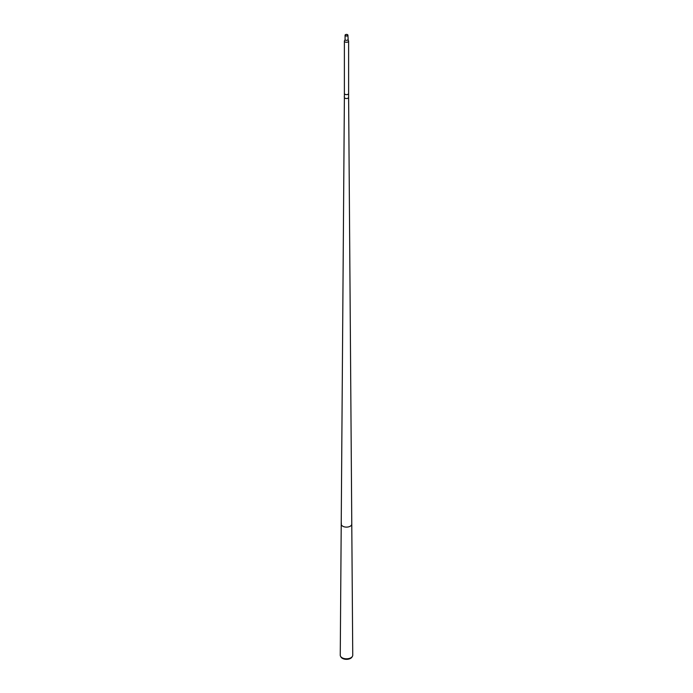 <?xml version="1.0" encoding="UTF-8"?>
<svg xmlns="http://www.w3.org/2000/svg" width="693" height="693" viewBox="0 0 693 693"><rect width="100%" height="100%" fill="white"/><g stroke="black" fill="none" stroke-linecap="round" stroke-linejoin="round"><path stroke-width="1.04" d="M348.614 93.373A2.114 1.221 180 0 1 348.614 93.425A2.114 1.221 180 0 1 347.999 94.291A2.114 1.221 180 0 1 345.694 94.551A2.114 1.221 180 0 1 344.386 93.425A2.114 1.221 180 0 1 344.386 93.373M344.386 96.622L344.386 93.425A2.114 1.221 0 0 0 345.426 94.473A2.114 1.221 0 0 0 347.574 94.473A2.114 1.221 0 0 0 347.99 94.291A2.114 1.221 0 0 0 348.614 93.425L348.614 97.306A2.114 1.221 180 0 1 347.999 98.172A2.114 1.221 180 0 1 345.694 98.432A2.114 1.221 180 0 1 344.386 97.306L341.225 524.055A5.275 3.049 180 0 1 341.424 523.25M348.614 97.306L351.775 524.055A5.275 3.049 180 0 1 350.234 526.221A5.275 3.049 180 0 1 341.51 525.06A5.275 3.049 180 0 1 341.225 524.055L340.254 655.188A6.246 3.604 180 0 0 340.592 656.375A6.246 3.604 180 0 0 350.918 657.752A6.246 3.604 180 0 0 352.408 656.375A6.246 3.604 180 0 0 352.746 655.188L351.775 524.055A5.275 3.049 180 0 1 351.49 525.06A5.275 3.049 180 0 1 350.234 526.221A5.275 3.049 180 0 1 344.473 526.879A5.275 3.049 180 0 1 341.225 524.055M348.614 97.297A2.114 1.221 180 0 1 347.999 98.172A2.114 1.221 180 0 1 345.686 98.432A2.114 1.221 180 0 1 344.386 97.297M352.408 656.375L352.001 657.068A5.813 3.352 180 0 1 350.606 658.35A5.813 3.352 180 0 1 340.999 657.068L340.592 656.375M344.317 97.089L344.248 96.656M345.599 34.711A1.273 0.736 0 0 0 345.227 35.23A1.273 0.736 0 0 0 346.015 35.915A1.273 0.736 0 0 0 347.401 35.75A1.273 0.736 0 0 0 347.773 35.23A1.273 0.736 0 0 0 346.985 34.555A1.273 0.736 0 0 0 345.599 34.711M347.929 39.536A1.429 0.823 0 0 1 347.505 40.116A1.429 0.823 0 0 1 345.954 40.298A1.429 0.823 0 0 1 345.071 39.536L344.811 40.324A2.114 1.221 0 0 0 344.386 41.052A2.114 1.221 0 0 0 345.694 42.178A2.114 1.221 0 0 0 347.99 41.918A2.114 1.221 0 0 0 348.614 41.052A2.114 1.221 0 0 0 348.181 40.315L347.929 35.23A1.429 0.823 0 0 0 347.046 34.468A1.429 0.823 0 0 0 345.495 34.65A1.429 0.823 0 0 0 345.071 35.23A1.429 0.823 0 0 0 345.954 35.993A1.429 0.823 0 0 0 347.505 35.811A1.429 0.823 0 0 0 347.929 35.23M348.614 93.425L348.614 41.052M344.386 93.425L344.386 41.052M345.071 39.536L345.071 35.23"/></g></svg>
